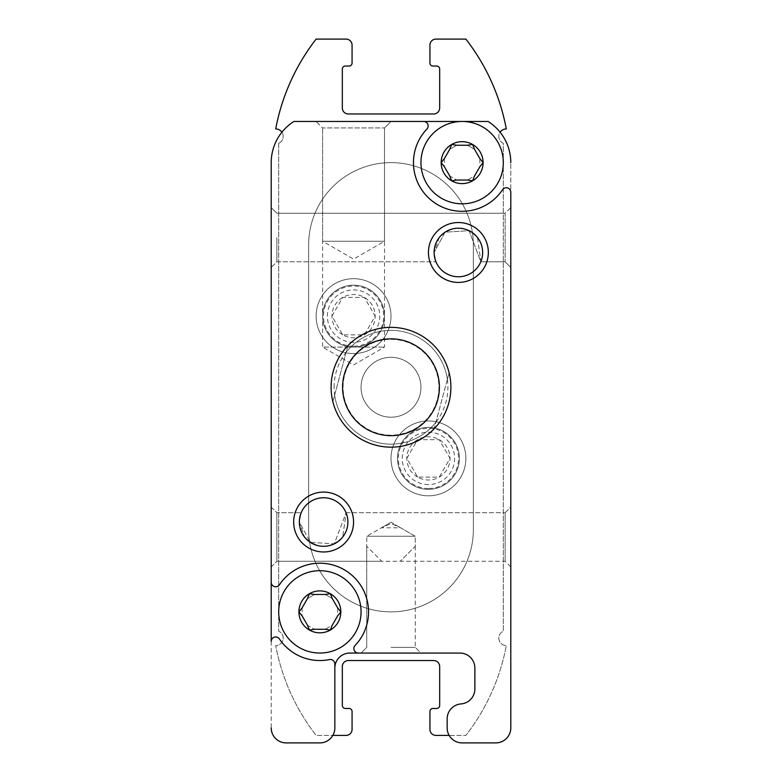 <?xml version="1.0" encoding="UTF-8"?>
<svg xmlns="http://www.w3.org/2000/svg" width="782" height="782" viewBox="0 0 782 782"><rect width="100%" height="100%" fill="white"/><g stroke="black" fill="none" stroke-linecap="round" stroke-linejoin="round"><path stroke-width="0.59" stroke-dasharray="3.91 2.93" d="M340.835 611.876A20.967 20.967 0 0 1 309.389 630.028A20.967 20.967 0 0 1 309.389 593.714A20.967 20.967 0 0 1 340.835 611.876L337.609 615.952L332.272 625.199L325.204 629.275L314.53 629.275L307.473 625.199L302.135 615.952L298.91 611.876L302.135 615.952L307.473 625.199L314.53 629.275L325.204 629.275L332.272 625.199L337.609 615.952L332.272 625.199L330.356 630.028L325.204 629.275L314.53 629.275L309.389 630.028L307.473 625.199L302.135 615.952L302.135 607.79L307.473 598.553L302.135 607.79L298.91 611.876L302.135 607.79L307.473 598.553L309.389 593.714L314.53 594.467L307.473 598.553L314.53 594.467L325.204 594.467L314.53 594.467L325.204 594.467L330.356 593.714L332.272 598.553L325.204 594.467L332.272 598.553L337.609 607.79L332.272 598.553L337.609 607.79L340.835 611.876L337.609 615.952L337.609 607.79M483.09 162.636A20.967 20.967 0 0 1 451.644 180.798A20.967 20.967 0 0 1 451.644 144.484A20.967 20.967 0 0 1 483.09 162.636L479.865 166.722L474.527 175.96L467.47 180.046L456.796 180.046L449.728 175.96L444.391 166.722L441.165 162.636L444.391 166.722L449.728 175.96L456.796 180.046L467.47 180.046L474.527 175.96L479.865 166.722L474.527 175.96L472.611 180.798L467.47 180.046L456.796 180.046L451.644 180.798L449.728 175.96L444.391 166.722L444.391 158.56L449.728 149.313L444.391 158.56L441.165 162.636L444.391 158.56L449.728 149.313L451.644 144.484L456.796 145.237L449.728 149.313L456.796 145.237L467.47 145.237L456.796 145.237L467.47 145.237L472.611 144.484L474.527 149.313L467.47 145.237L474.527 149.313L479.865 158.56L474.527 149.313L479.865 158.56L483.09 162.636L479.865 166.722L479.865 158.56M271.207 641.445L271.207 727.925A14.975 14.975 0 0 0 286.183 742.9L319.867 742.9A14.975 14.975 0 0 0 334.843 727.925L334.843 663.986A4.497 4.497 0 0 0 329.466 659.588A48.67 48.67 0 0 1 279.428 638.943A4.497 4.497 0 0 0 271.207 641.445L271.207 582.297A4.497 4.497 0 0 0 279.428 584.799A48.67 48.67 0 0 1 350.316 573.9A48.67 48.67 0 0 1 355.087 645.463A4.497 4.497 0 0 0 358.342 653.058L459.884 653.058A14.975 14.975 0 0 1 474.86 668.024L474.86 688.991A14.975 14.975 0 0 1 461.009 703.927A14.975 14.975 0 0 0 447.157 718.854L447.157 727.925A14.975 14.975 0 0 0 462.133 742.9L495.817 742.9A14.975 14.975 0 0 0 510.793 727.925L510.793 192.216A4.497 4.497 0 0 0 502.572 189.713A48.67 48.67 0 0 1 431.684 200.612A48.67 48.67 0 0 1 426.913 129.05A4.497 4.497 0 0 0 423.658 121.464L293.934 121.464A48.67 48.67 0 0 0 271.207 162.636L271.207 641.445A4.497 4.497 0 0 1 279.428 638.943A48.67 48.67 0 0 0 329.466 659.588A4.497 4.497 0 0 1 334.843 663.986L334.843 668.024A14.975 14.975 0 0 1 349.818 653.058A14.975 14.975 0 0 0 334.843 668.024L334.843 663.986A4.497 4.497 0 0 0 329.466 659.588A48.67 48.67 0 0 1 279.428 638.943A4.497 4.497 0 0 0 271.207 641.445M316.123 316.123A37.438 37.438 0 0 1 372.281 283.71A37.438 37.438 0 0 1 372.281 348.547A37.438 37.438 0 0 1 316.123 316.123M391 458.389A37.438 37.438 0 0 1 447.157 425.965A37.438 37.438 0 0 1 447.157 490.803A37.438 37.438 0 0 1 391 458.389M361.049 387.256A29.951 29.951 0 0 1 405.975 361.323A29.951 29.951 0 0 1 405.975 413.189A29.951 29.951 0 0 1 361.049 387.256A29.951 29.951 0 0 1 405.975 361.323A29.951 29.951 0 0 1 405.975 413.189A29.951 29.951 0 0 1 361.049 387.256M293.67 522.024A29.951 29.951 0 0 1 338.586 496.091A29.951 29.951 0 0 1 338.586 547.967A29.951 29.951 0 0 1 293.67 522.024M428.438 252.488A29.951 29.951 0 0 1 473.364 226.545A29.951 29.951 0 0 1 473.364 278.421A29.951 29.951 0 0 1 428.438 252.488M331.099 387.256A59.901 59.901 0 0 1 420.951 335.38A59.901 59.901 0 0 1 420.951 439.132A59.901 59.901 0 0 1 331.099 387.256A59.901 59.901 0 0 0 391 447.157A59.901 59.901 0 0 0 450.901 387.256A59.901 59.901 0 0 0 391 327.355A59.901 59.901 0 0 0 331.099 387.256A59.901 59.901 0 0 1 420.951 335.38A59.901 59.901 0 0 1 420.951 439.132A59.901 59.901 0 0 1 331.099 387.256M510.793 566.95L505.123 561.271L381.763 561.3L366.699 546.247L366.797 536.257L381.362 527.801L391 523.539L400.638 527.801L415.203 536.257L415.291 546.247L400.237 561.3L415.301 546.247L415.203 536.257L366.797 536.257L415.203 536.257L400.638 527.801L381.362 527.801L366.797 536.257L366.709 546.247L381.763 561.3L505.123 561.271L510.793 566.95L510.793 507.049L510.793 566.95L510.793 507.049L510.793 566.95L510.793 507.049L505.123 512.728L505.123 561.271L505.123 512.728L505.123 561.271L505.123 512.728L510.793 507.049M510.793 267.464L505.123 261.784L480.881 261.784L469.034 230.68L445.056 232.195L434.108 252.488L435.897 261.765L434.108 252.488L439.279 237.513C452.006 225.245 464.752 225.245 477.509 237.513L480.881 261.765L469.034 230.68L445.056 232.195L434.108 252.488L439.279 237.513C452.006 225.245 464.752 225.245 477.509 237.513L480.881 261.765L505.123 261.784L510.793 267.464L510.793 207.562L510.793 267.464L510.793 207.562L510.793 267.464L510.793 207.562L505.123 213.242L505.123 261.784L505.123 213.242L505.123 261.784L505.123 213.242L510.793 207.562M500.118 132.217A48.67 48.67 0 0 1 510.793 162.636L510.793 192.216A4.497 4.497 0 0 0 502.572 189.713A48.67 48.67 0 0 1 431.684 200.612A48.67 48.67 0 0 1 426.913 129.05A4.497 4.497 0 0 0 423.658 121.464L293.934 121.464A48.67 48.67 0 0 0 271.207 162.636L271.207 727.925A14.975 14.975 0 0 0 286.183 742.9L319.867 742.9A14.975 14.975 0 0 0 332.839 735.412L346.074 735.412A5.992 5.992 0 0 0 352.066 729.42L352.066 711.454A2.991 2.991 0 0 0 349.075 708.463L345.331 708.463A2.991 2.991 0 0 1 342.33 705.462L342.33 666.528A5.992 5.992 0 0 1 348.322 660.536L433.678 660.536A5.992 5.992 0 0 1 439.67 666.528L439.67 705.462A2.991 2.991 0 0 1 436.669 708.463L432.925 708.463A2.991 2.991 0 0 0 429.934 711.454L429.934 729.42A5.992 5.992 0 0 0 435.926 735.412L449.161 735.412A14.975 14.975 0 0 0 462.133 742.9L495.817 742.9A14.975 14.975 0 0 0 510.793 727.925L510.793 162.636A48.67 48.67 0 0 0 488.066 121.464A48.67 48.67 0 0 1 500.118 132.217A7.488 7.488 0 0 0 503.305 143.292L503.305 631.221A7.488 7.488 0 0 0 506.306 645.57A209.644 209.644 0 0 1 465.877 735.412A209.644 209.644 0 0 0 506.306 645.57A7.488 7.488 0 0 1 503.305 631.221L503.305 143.292A7.488 7.488 0 0 1 506.306 128.942A209.644 209.644 0 0 0 465.877 39.1L435.926 39.1A5.992 5.992 0 0 0 429.934 45.092L429.934 63.059A2.991 2.991 0 0 0 432.925 66.05L436.669 66.05A2.991 2.991 0 0 1 439.67 69.051L439.67 107.984A5.992 5.992 0 0 1 433.678 113.977L348.322 113.977A5.992 5.992 0 0 1 342.33 107.984L342.33 69.051A2.991 2.991 0 0 1 345.331 66.05L349.075 66.05A2.991 2.991 0 0 0 352.066 63.059L352.066 45.092A5.992 5.992 0 0 0 346.074 39.1L316.123 39.1A209.644 209.644 0 0 0 275.694 128.942A7.488 7.488 0 0 1 281.882 132.217A48.67 48.67 0 0 0 271.207 162.636M353.562 121.464L391 121.464L353.562 121.464M299.34 522.024A24.271 24.271 0 0 1 323.611 497.753A24.271 24.271 0 0 1 347.892 522.024A24.271 24.271 0 0 1 323.611 546.295A24.271 24.271 0 0 1 299.34 522.024L301.119 512.748L299.32 522.024L304.511 536.999C317.267 549.267 330.004 549.267 342.721 536.999L346.113 512.748L334.266 543.852L310.317 542.337L299.34 522.024A24.271 24.271 0 0 1 335.752 501.008A24.271 24.271 0 0 1 335.752 543.05A24.271 24.271 0 0 1 299.34 522.024L301.119 512.748L299.32 522.024L304.511 536.999C317.267 549.267 330.004 549.267 342.721 536.999L346.113 512.748L334.266 543.852L310.317 542.337L299.34 522.024A24.271 24.271 0 0 1 335.752 501.008A24.271 24.271 0 0 1 335.752 543.05A24.271 24.271 0 0 1 299.34 522.024M391 647.379L415.271 647.379L391 647.379M276.877 237.513L276.877 261.784L276.877 237.513M434.108 252.488L435.897 261.765L434.108 252.488A24.271 24.271 0 0 1 458.389 228.217A24.271 24.271 0 0 1 482.66 252.488A24.271 24.271 0 0 1 458.389 276.76A24.271 24.271 0 0 1 434.108 252.488A24.271 24.271 0 0 1 470.52 231.462A24.271 24.271 0 0 1 470.52 273.505A24.271 24.271 0 0 1 434.108 252.488A24.271 24.271 0 0 1 470.52 231.462A24.271 24.271 0 0 1 470.52 273.505A24.271 24.271 0 0 1 434.108 252.488M332.839 735.412A14.975 14.975 0 0 0 334.843 727.925A14.975 14.975 0 0 1 332.839 735.412L316.123 735.412L332.839 735.412A14.975 14.975 0 0 1 319.867 742.9M358.342 653.058A4.497 4.497 0 0 1 355.087 645.463A48.67 48.67 0 0 0 350.316 573.9A48.67 48.67 0 0 0 279.428 584.799A4.497 4.497 0 0 1 271.207 582.297A4.497 4.497 0 0 0 279.428 584.799A48.67 48.67 0 0 1 350.316 573.9A48.67 48.67 0 0 1 355.087 645.463A4.497 4.497 0 0 0 358.342 653.058L459.884 653.058A14.975 14.975 0 0 1 474.86 668.024L474.86 688.991A14.975 14.975 0 0 1 461.009 703.927A14.975 14.975 0 0 0 447.157 718.854L447.157 727.925A14.975 14.975 0 0 0 449.161 735.412L465.877 735.412L449.161 735.412A14.975 14.975 0 0 0 462.133 742.9M278.695 143.292A7.488 7.488 0 0 0 281.882 132.217A7.488 7.488 0 0 1 278.695 143.292L278.695 631.221A7.488 7.488 0 0 1 275.694 645.57A209.644 209.644 0 0 0 316.123 735.412A209.644 209.644 0 0 1 275.694 645.57A7.488 7.488 0 0 0 278.695 631.221L278.695 143.292M271.207 536.999L271.207 507.049L271.207 536.999M271.207 237.513L271.207 267.464L271.207 237.513M361.049 653.058L366.729 647.379L366.729 546.247L366.729 647.379L361.049 653.058L420.951 653.058L361.049 653.058L420.951 653.058L361.049 653.058L420.951 653.058L415.271 647.379L420.951 653.058M449.161 735.412A14.975 14.975 0 0 1 447.157 727.925L447.157 718.854A14.975 14.975 0 0 1 461.009 703.927A14.975 14.975 0 0 0 474.86 688.991L474.86 668.024A14.975 14.975 0 0 0 459.884 653.058M462.133 121.464A41.182 41.182 0 0 1 503.305 162.636A41.182 41.182 0 0 1 462.133 203.819A41.182 41.182 0 0 1 420.951 162.636A41.182 41.182 0 0 1 462.133 121.464A41.182 41.182 0 0 1 503.305 162.636A41.182 41.182 0 0 1 462.133 203.819A41.182 41.182 0 0 1 420.951 162.636A41.182 41.182 0 0 1 462.133 121.464L423.658 121.464A4.497 4.497 0 0 1 426.913 129.05A48.67 48.67 0 0 0 431.684 200.612A48.67 48.67 0 0 0 502.572 189.713A4.497 4.497 0 0 1 510.793 192.216M391 121.464L384.519 127.945L384.519 347.081L353.562 364.95L322.614 347.081L384.519 347.081L322.614 347.081L322.614 127.945L322.614 241.257L353.562 259.125L384.519 241.257L322.614 241.257L384.519 241.257L384.519 127.945L391 121.464L316.123 121.464L322.614 127.945L384.519 127.945L322.614 127.945L384.519 127.945L322.614 127.945L316.123 121.464M293.934 121.464A48.67 48.67 0 0 0 281.882 132.217M495.817 742.9A14.975 14.975 0 0 0 510.793 727.925M271.207 727.925A14.975 14.975 0 0 0 286.183 742.9M271.207 507.049L276.877 512.728L301.119 512.728L276.877 512.728L271.207 507.049L271.207 566.95L276.877 561.271L276.877 512.728L276.877 561.271L276.877 512.728L276.877 561.271L381.763 561.271L276.877 561.271L271.207 566.95M271.207 207.562L276.877 213.242L505.123 213.242L276.877 213.242L271.207 207.562L271.207 267.464L276.877 261.784L435.897 261.784L276.877 261.784L271.207 267.464M349.818 653.058A14.975 14.975 0 0 0 334.843 668.024M510.793 162.636A48.67 48.67 0 0 0 488.066 121.464M308.636 245.001L308.636 529.512A82.364 82.364 0 0 0 391 611.876A82.364 82.364 0 0 0 473.364 529.512L473.364 245.001A82.364 82.364 0 0 0 391 162.636A82.364 82.364 0 0 0 308.636 245.001L308.636 529.512A82.364 82.364 0 0 0 391 611.876A82.364 82.364 0 0 0 473.364 529.512L473.364 245.001A82.364 82.364 0 0 0 391 162.636A82.364 82.364 0 0 0 308.636 245.001L308.636 529.512A82.364 82.364 0 0 0 391 611.876A82.364 82.364 0 0 0 473.364 529.512L473.364 245.001A82.364 82.364 0 0 0 391 162.636A82.364 82.364 0 0 0 308.636 245.001L308.636 529.512A82.364 82.364 0 0 0 391 611.876A82.364 82.364 0 0 0 473.364 529.512L473.364 245.001A82.364 82.364 0 0 0 391 162.636A82.364 82.364 0 0 0 308.636 245.001M397.481 458.389A30.948 30.948 0 0 1 443.912 431.576A30.948 30.948 0 0 1 443.912 485.192A30.948 30.948 0 0 1 397.481 458.389A30.948 30.948 0 0 1 443.912 431.576A30.948 30.948 0 0 1 443.912 485.192A30.948 30.948 0 0 1 397.481 458.389M322.614 316.123A30.948 30.948 0 0 1 369.036 289.32A30.948 30.948 0 0 1 369.036 342.936A30.948 30.948 0 0 1 322.614 316.123A30.948 30.948 0 0 1 369.036 289.32A30.948 30.948 0 0 1 369.036 342.936A30.948 30.948 0 0 1 322.614 316.123M278.695 611.876A41.182 41.182 0 0 1 340.463 576.207A41.182 41.182 0 0 1 340.463 647.535A41.182 41.182 0 0 1 278.695 611.876A41.182 41.182 0 0 0 319.867 653.058A41.182 41.182 0 0 0 361.049 611.876A41.182 41.182 0 0 0 319.867 570.694A41.182 41.182 0 0 0 278.695 611.876A41.182 41.182 0 0 1 340.463 576.207A41.182 41.182 0 0 1 340.463 647.535A41.182 41.182 0 0 1 278.695 611.876M420.951 162.636A41.182 41.182 0 0 1 482.719 126.977A41.182 41.182 0 0 1 482.719 198.305A41.182 41.182 0 0 1 420.951 162.636M447.363 379.417L434.118 428.829A59.901 59.901 0 0 1 332.868 401.704L347.882 345.683A59.901 59.901 0 0 1 449.132 372.809L447.363 379.417A56.9 56.9 0 0 0 346.113 352.291M343.083 387.256A47.917 47.917 0 0 1 414.959 345.761A47.917 47.917 0 0 1 414.959 428.751A47.917 47.917 0 0 1 343.083 387.256A47.917 47.917 0 0 1 414.959 345.761A47.917 47.917 0 0 1 414.959 428.751A47.917 47.917 0 0 1 343.083 387.256M450.901 387.256A59.901 59.901 0 0 0 383.727 327.805A59.901 59.901 0 0 0 332.868 401.704A59.901 59.901 0 0 0 450.901 387.256M347.882 345.683A59.901 59.901 0 0 0 332.868 401.704L347.882 345.683M434.118 428.829A59.901 59.901 0 0 0 449.132 372.809L434.118 428.829M342.76 334.843A21.613 21.613 0 0 1 342.76 297.414A21.613 21.613 0 0 1 375.174 316.123A21.613 21.613 0 0 1 342.76 334.843L331.949 316.123L342.76 297.414L364.373 297.414L375.174 316.123L364.373 334.843L342.76 334.843L364.373 334.843L375.174 316.123L364.373 297.414L342.76 297.414L331.949 316.123L342.76 334.843M353.562 342.33A26.207 26.207 0 0 1 330.874 303.025A26.207 26.207 0 0 1 376.259 303.025A26.207 26.207 0 0 1 353.562 342.33M353.562 353.562A37.438 37.438 0 0 1 321.148 297.414A37.438 37.438 0 0 1 385.985 297.414A37.438 37.438 0 0 1 353.562 353.562A37.438 37.438 0 0 1 321.148 297.414A37.438 37.438 0 0 1 385.985 297.414A37.438 37.438 0 0 1 353.562 353.562M353.562 346.221A30.087 30.087 0 0 1 327.502 301.08A30.087 30.087 0 0 1 379.622 301.08A30.087 30.087 0 0 1 353.562 346.221M417.627 477.108A21.613 21.613 0 0 1 417.627 439.67A21.613 21.613 0 0 1 450.051 458.389A21.613 21.613 0 0 1 417.627 477.108L406.826 458.389L417.627 439.67L439.24 439.67L450.051 458.389L439.24 477.108L417.627 477.108L439.24 477.108L450.051 458.389L439.24 439.67L417.627 439.67L406.826 458.389L417.627 477.108M428.438 484.586A26.207 26.207 0 0 1 405.741 445.281A26.207 26.207 0 0 1 451.126 445.281A26.207 26.207 0 0 1 428.438 484.586M428.438 495.817A37.438 37.438 0 0 1 396.015 439.67A37.438 37.438 0 0 1 460.852 439.67A37.438 37.438 0 0 1 428.438 495.817A37.438 37.438 0 0 1 396.015 439.67A37.438 37.438 0 0 1 460.852 439.67A37.438 37.438 0 0 1 428.438 495.817M428.438 488.476A30.087 30.087 0 0 1 402.378 443.335A30.087 30.087 0 0 1 454.498 443.335A30.087 30.087 0 0 1 428.438 488.476M435.887 422.231A56.9 56.9 0 0 1 334.637 395.096M334.1 387.256A56.9 56.9 0 0 1 419.455 337.98A56.9 56.9 0 0 1 419.455 436.532A56.9 56.9 0 0 1 334.1 387.256M391 522.239L381.362 527.801L391 522.239L400.638 527.801L391 522.239M415.271 546.247L415.271 647.379L415.271 546.247M346.113 512.728L505.123 512.728L346.113 512.728"/><path stroke-width="1.17" d="M340.835 611.876A20.967 20.967 0 0 0 309.389 593.714L307.473 598.553L302.135 607.79L298.91 611.876A20.967 20.967 0 0 1 309.389 593.714L314.53 594.467L325.204 594.467L330.356 593.714L332.272 598.553L337.609 607.79L340.835 611.876L337.609 615.952L332.272 625.199L330.356 630.028L325.204 629.275L314.53 629.275L309.389 630.028L307.473 625.199L302.135 615.952L298.91 611.876A20.967 20.967 0 0 0 330.356 630.028A20.967 20.967 0 0 0 340.835 611.876L337.609 607.79M483.09 162.636A20.967 20.967 0 0 0 451.644 144.484L449.728 149.313L444.391 158.56L441.165 162.636A20.967 20.967 0 0 1 451.644 144.484L456.796 145.237L467.47 145.237L472.611 144.484L474.527 149.313L479.865 158.56L483.09 162.636L479.865 166.722L474.527 175.96L472.611 180.798L467.47 180.046L456.796 180.046L451.644 180.798L449.728 175.96L444.391 166.722L441.165 162.636A20.967 20.967 0 0 0 472.611 180.798A20.967 20.967 0 0 0 483.09 162.636L479.865 158.56M271.207 566.95L271.207 582.297A4.497 4.497 0 0 0 279.428 584.799A48.67 48.67 0 0 1 350.316 573.9A48.67 48.67 0 0 1 355.087 645.463A4.497 4.497 0 0 0 358.342 653.058L459.884 653.058A14.975 14.975 0 0 1 474.86 668.024L474.86 688.991A14.975 14.975 0 0 1 461.009 703.927A14.975 14.975 0 0 0 447.157 718.854L447.157 727.925A14.975 14.975 0 0 0 462.133 742.9L495.817 742.9A14.975 14.975 0 0 0 510.793 727.925L510.793 192.216A4.497 4.497 0 0 0 502.572 189.713A48.67 48.67 0 0 1 431.684 200.612A48.67 48.67 0 0 1 426.913 129.05A4.497 4.497 0 0 0 423.658 121.464L293.934 121.464A48.67 48.67 0 0 0 271.207 162.636L271.207 641.445A4.497 4.497 0 0 1 279.428 638.943A48.67 48.67 0 0 0 329.466 659.588A4.497 4.497 0 0 1 334.843 663.986L334.843 727.925A14.975 14.975 0 0 1 319.867 742.9L286.183 742.9L319.867 742.9M271.207 727.925A14.975 14.975 0 0 0 286.183 742.9M293.67 522.024A29.951 29.951 0 0 1 338.586 496.091A29.951 29.951 0 0 1 338.586 547.967A29.951 29.951 0 0 1 293.67 522.024M428.438 252.488A29.951 29.951 0 0 1 473.364 226.545A29.951 29.951 0 0 1 473.364 278.421A29.951 29.951 0 0 1 428.438 252.488M358.342 653.058L349.818 653.058A14.975 14.975 0 0 0 334.843 668.024M510.793 727.925L510.793 566.95M510.793 507.049L510.793 267.464M510.793 207.562L510.793 192.216M510.793 162.636A48.67 48.67 0 0 0 488.066 121.464L462.133 121.464L488.066 121.464M299.34 522.024A24.271 24.271 0 0 1 335.752 501.008A24.271 24.271 0 0 1 335.752 543.05A24.271 24.271 0 0 1 299.34 522.024M349.818 653.058L361.049 653.058M420.951 653.058L459.884 653.058M391 121.464L462.133 121.464M316.123 121.464L293.934 121.464M332.839 735.412L346.074 735.412A5.992 5.992 0 0 0 352.066 729.42L352.066 711.454A2.991 2.991 0 0 0 349.075 708.463L345.331 708.463A2.991 2.991 0 0 1 342.33 705.462L342.33 666.528A5.992 5.992 0 0 1 348.322 660.536L433.678 660.536A5.992 5.992 0 0 1 439.67 666.528L439.67 705.462A2.991 2.991 0 0 1 436.669 708.463L432.925 708.463A2.991 2.991 0 0 0 429.934 711.454L429.934 729.42A5.992 5.992 0 0 0 435.926 735.412L449.161 735.412M281.882 132.217A7.488 7.488 0 0 0 275.694 128.942A209.644 209.644 0 0 1 316.123 39.1L346.074 39.1A5.992 5.992 0 0 1 352.066 45.092L352.066 63.059A2.991 2.991 0 0 1 349.075 66.05L345.331 66.05A2.991 2.991 0 0 0 342.33 69.051L342.33 107.984A5.992 5.992 0 0 0 348.322 113.977L433.678 113.977A5.992 5.992 0 0 0 439.67 107.984L439.67 69.051A2.991 2.991 0 0 0 436.669 66.05L432.925 66.05A2.991 2.991 0 0 1 429.934 63.059L429.934 45.092A5.992 5.992 0 0 1 435.926 39.1L465.877 39.1A209.644 209.644 0 0 1 506.306 128.942A7.488 7.488 0 0 0 500.118 132.217M462.133 742.9L495.817 742.9M271.207 162.636L271.207 207.562M271.207 267.464L271.207 507.049M434.108 252.488A24.271 24.271 0 0 1 470.52 231.462A24.271 24.271 0 0 1 470.52 273.505A24.271 24.271 0 0 1 434.108 252.488M420.951 162.636A41.182 41.182 0 0 1 482.719 126.977A41.182 41.182 0 0 1 482.719 198.305A41.182 41.182 0 0 1 420.951 162.636M278.695 611.876A41.182 41.182 0 0 1 340.463 576.207A41.182 41.182 0 0 1 340.463 647.535A41.182 41.182 0 0 1 278.695 611.876M342.584 387.256A48.416 48.416 0 0 1 415.203 345.331A48.416 48.416 0 0 1 415.203 429.181A48.416 48.416 0 0 1 342.584 387.256M331.099 387.256A59.901 59.901 0 0 1 420.951 335.38A59.901 59.901 0 0 1 420.951 439.132A59.901 59.901 0 0 1 331.099 387.256"/></g></svg>

